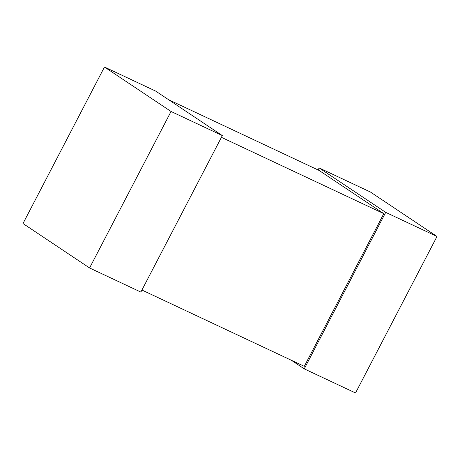 <?xml version="1.0" encoding="UTF-8"?>
<svg xmlns="http://www.w3.org/2000/svg" width="460" height="460" viewBox="0 0 460 460"><rect width="100%" height="100%" fill="white"/><g stroke="black" fill="none" stroke-linecap="round" stroke-linejoin="round"><path stroke-width="0.69" d="M104.466 67.028L155.75 91.132L222.329 135.579L140.863 292.077L89.579 267.973L23 223.525L104.466 67.028L171.045 111.475L222.329 135.579M89.579 267.973L171.045 111.475M355.534 392.972L437 236.474L385.716 212.37L304.25 368.868L355.534 392.972M437 236.474L370.421 192.027L319.136 167.923L318.073 169.964M304.25 368.868L291.387 360.284M385.716 212.37L319.136 167.923M168.613 99.716L319.085 170.441L383.795 213.641L304.301 366.35L141.927 290.036M383.795 213.641L221.421 137.327"/></g></svg>
